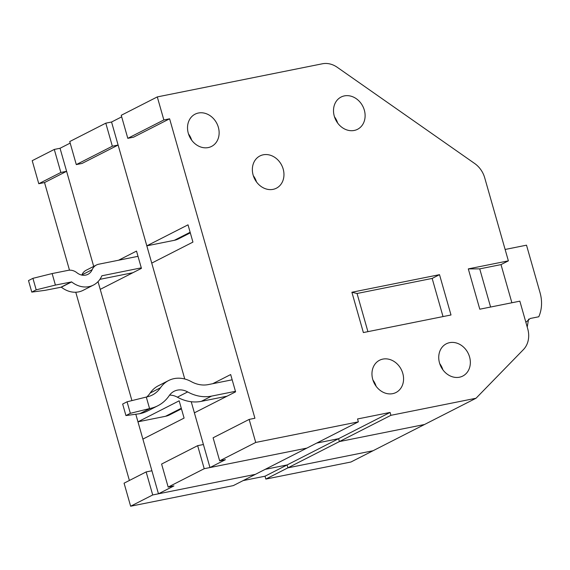 <?xml version="1.0" encoding="UTF-8"?>
<svg xmlns="http://www.w3.org/2000/svg" width="570" height="570" viewBox="0 0 570 570"><rect width="100%" height="100%" fill="white"/><g stroke="black" fill="none" stroke-linecap="round" stroke-linejoin="round"><path stroke-width="0.85" d="M54.285 149.433L60.042 148.271L93.694 266.404L66.605 171.306L60.848 172.468L54.285 149.433L32.212 160.683L38.774 183.718L44.531 182.564L69.49 270.18M490.599 307.038L479.726 268.876L468.305 268.89L479.79 309.204L519.847 301.167L527.713 328.769A22.629 18.938 -117 0 1 523.431 349.588L476.036 398.238L390.913 415.316L390.094 412.438L357.547 418.964L358.366 421.85L255.36 474.361L152.71 494.959L146.148 471.924L151.905 470.77L135.81 414.262L137.961 421.821L165.507 416.292A22.629 18.938 63 0 0 169.632 414.86L181.452 408.832M118.574 260.226L136.515 251.085L141.438 268.363L100.235 289.368L131.919 400.596L98.033 281.644M476.036 398.238L373.029 450.749L287.907 467.835L287.088 464.949L265.207 469.345L287.088 464.949L265.014 476.207L243.134 480.596M390.913 415.316L339.414 441.572L424.536 424.493L339.414 441.572L287.907 467.835L373.029 450.749L350.956 462.006L265.834 479.085L265.014 476.207M358.366 421.85L255.716 442.448L249.154 419.413L213.102 437.789L219.664 460.824L225.428 459.669L209.974 467.55L306.867 448.106L204.217 468.704L197.655 445.669L161.602 464.051L168.164 487.086L173.921 485.925L158.467 493.805L255.36 474.361L233.287 485.619L130.637 506.217L124.075 483.182L146.148 471.924M129.39 480.467L75.767 292.225M60.848 172.468L38.774 183.718M66.605 171.306L44.531 182.564M152.71 494.959L130.637 506.217M390.094 412.438L338.587 438.693L339.414 441.572L338.587 438.693L287.088 464.949L287.907 467.835L265.834 479.085M138.011 256.329L98.703 264.216A12.369 10.353 63 0 0 96.444 265A12.369 10.353 63 0 0 92.183 269.667A12.369 10.353 -117 0 1 87.915 274.334A12.369 10.353 -117 0 1 76.907 272.731A12.369 10.353 63 0 0 68.151 270.351L52.134 273.564L32.918 278.331L28.5 280.583L31.778 292.096L45.108 290.329L61.346 287.173A24.446 20.456 -117 0 0 83.099 290.344L93.395 285.093A24.446 20.456 -117 0 1 71.642 281.922L61.346 287.173M96.444 265L86.148 270.251A12.369 10.353 63 0 0 81.88 274.918A12.369 10.353 -117 0 1 81.809 275.082M52.134 273.564L55.411 285.078L36.195 289.845L32.918 278.331M132.888 272.716L99.914 279.336M141.289 267.85L101.88 275.787M71.642 281.922L55.411 285.078M101.98 275.738L101.823 275.866A24.446 20.456 -117 0 1 93.395 285.093M36.195 289.845L31.778 292.096M146.818 245.834L188.022 224.829L192.938 242.1L151.741 263.112L184.751 378.993L118.111 145.051L112.347 146.205L105.792 123.17L111.549 122.016L146.818 245.834L174.356 240.305A22.629 18.938 63 0 0 178.481 238.873L190.302 232.845M197.655 445.669L203.412 444.514L191.228 401.736M338.587 438.693L316.713 443.082L338.587 438.693M105.792 123.17L69.739 141.552L76.294 164.588L112.347 146.205M70.181 143.106L60.042 148.271M118.111 145.051L82.059 163.433L76.294 164.588M158.467 493.805L142.885 439.099L184.089 418.088L179.165 400.817L137.961 421.821M204.217 468.704L168.164 487.086M211.613 396.1L201.31 401.351A42.244 35.354 63 0 1 177.37 397.176L187.665 391.925A42.244 35.354 63 0 0 211.613 396.1L235.446 391.319M232.168 379.805L208.328 384.586A30.174 25.258 -117 0 1 191.228 381.601A30.174 25.258 63 0 0 168.62 380.532A30.174 25.258 63 0 0 160.476 387.771A30.174 25.258 -117 0 1 152.34 395.017A30.174 25.258 -117 0 1 146.832 396.927L127.067 401.8L130.352 413.321L150.117 408.441A42.244 35.354 63 0 0 157.819 405.769A42.244 35.354 63 0 0 169.219 395.63A18.105 15.155 63 0 1 174.107 391.284A18.105 15.155 63 0 1 187.665 391.925M146.283 397.034L149.568 408.555M157.819 405.769L147.523 411.02A42.244 35.354 63 0 1 139.814 413.692L125.934 415.573L122.657 404.052L127.067 401.8M201.31 401.351L227.045 396.193M168.62 380.532L158.317 385.783A30.174 25.258 63 0 0 150.181 393.022A30.174 25.258 -117 0 1 146.825 396.927M177.37 397.176A18.105 15.155 63 0 0 169.575 395.131M130.352 413.321L125.934 415.573M525.868 322.299L530.193 318.488L538.771 316.77A34.706 29.041 63 0 0 540.047 292.688L526.509 245.178L505.12 249.468M527.221 327.059L528.59 319.1M351.889 292.253L439.513 274.669L450.998 314.982L363.375 332.567L351.889 292.253L357.048 293.493L367.921 331.655M479.726 268.876L501.009 264.608L511.881 302.77M208.249 147.573A18.105 15.155 -117 0 1 188.969 135.275A18.105 15.155 -117 0 1 195.104 114.164A18.105 15.155 -117 0 1 216.828 123.412A18.105 15.155 -117 0 1 211.548 146.426A18.105 15.155 -117 0 1 208.249 147.573M354.234 130.452A18.105 15.155 -117 0 1 334.953 118.154A18.105 15.155 -117 0 1 341.088 97.042A18.105 15.155 -117 0 1 362.812 106.291A18.105 15.155 -117 0 1 357.54 129.304A18.105 15.155 -117 0 1 354.234 130.452M459.463 377.212A18.105 15.155 -117 0 1 440.183 364.914A18.105 15.155 -117 0 1 446.317 343.803A18.105 15.155 -117 0 1 468.041 353.051A18.105 15.155 -117 0 1 462.762 376.065A18.105 15.155 -117 0 1 459.463 377.212M273.08 189.354A18.105 15.155 -117 0 1 253.807 177.056A18.105 15.155 -117 0 1 259.941 155.945A18.105 15.155 -117 0 1 281.658 165.193A18.105 15.155 -117 0 1 276.386 188.207A18.105 15.155 -117 0 1 273.08 189.354M392.687 393.656A18.105 15.155 -117 0 1 373.407 381.358A18.105 15.155 -117 0 1 379.542 360.247A18.105 15.155 -117 0 1 401.266 369.495A18.105 15.155 -117 0 1 395.986 392.509A18.105 15.155 -117 0 1 392.687 393.656M468.305 268.89L508.369 260.853L484.707 177.797A22.629 18.938 -117 0 0 474.66 163.497L337.269 67.31A22.629 18.938 -117 0 0 322.385 63.783L157.291 96.914L121.239 115.297L127.801 138.332L163.854 119.949L157.291 96.914M249.154 419.413L254.918 418.252L169.611 118.795L163.854 119.949M501.009 264.608L508.369 260.853M121.681 116.85L111.549 122.016M169.611 118.795L133.558 137.178L127.801 138.332M209.974 467.55L194.391 412.837L235.595 391.832L230.672 374.554L212.731 383.703M255.716 442.448L219.664 460.824M439.705 363.56A18.105 15.155 -117 0 1 442.89 369.809M334.476 116.8A18.105 15.155 -117 0 1 337.661 123.056M253.322 175.703A18.105 15.155 -117 0 1 256.514 181.951M188.485 133.922A18.105 15.155 -117 0 1 191.677 140.17M372.923 380.005A18.105 15.155 -117 0 1 376.115 386.253M357.048 293.493L432.16 278.424L439.513 274.669M432.16 278.424L443.025 316.585M92.183 269.667L81.88 274.918M71.428 281.865L61.133 287.116M181.288 408.248L165.507 416.292M139.814 413.692L150.117 408.441M150.181 393.022L160.476 387.771M190.138 232.261L174.356 240.305"/></g></svg>
